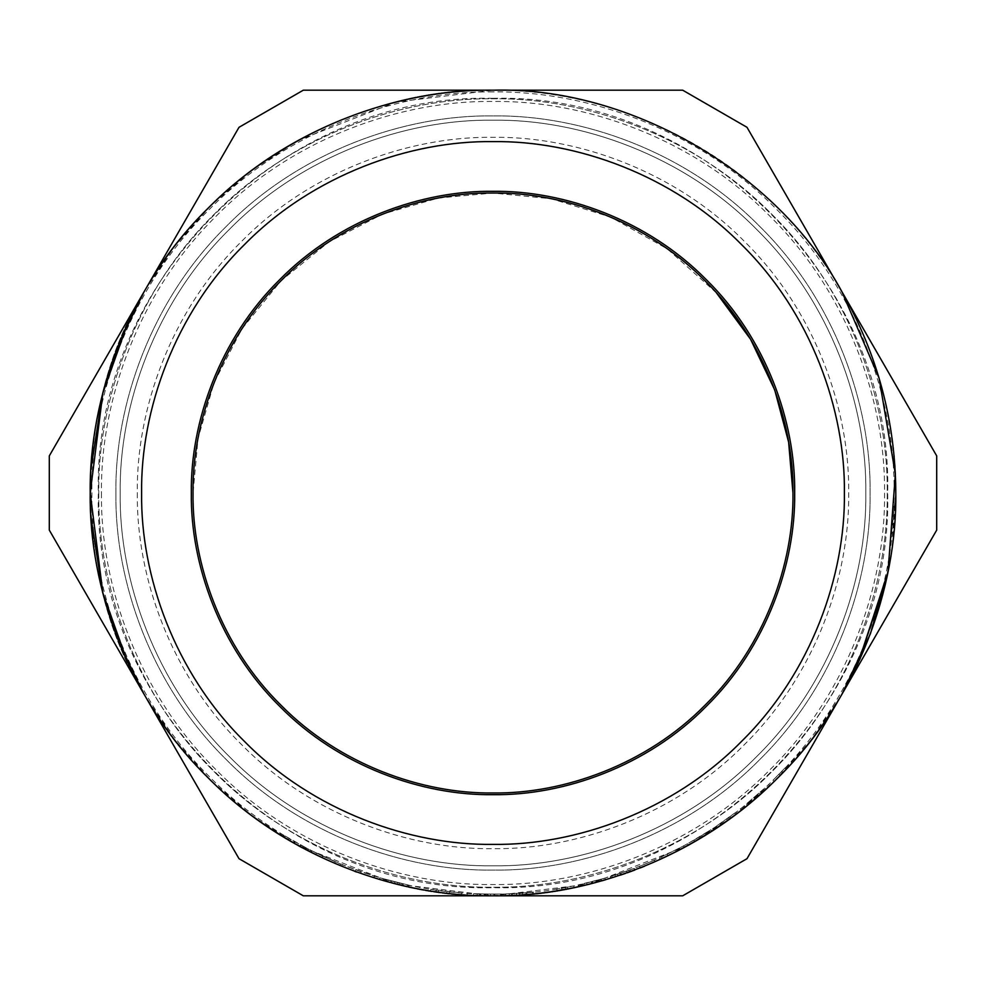 <?xml version="1.0" encoding="UTF-8"?>
<svg xmlns="http://www.w3.org/2000/svg" width="986" height="986" viewBox="0 0 986 986"><rect width="100%" height="100%" fill="white"/><g stroke="black" fill="none" stroke-linecap="round" stroke-linejoin="round"><path stroke-width="0.74" stroke-dasharray="4.93 3.7" d="M763.756 788.923L746.303 803.984L763.756 788.923L764.914 790.18L769.77 785.669L754.204 799.646M768.599 784.425L769.77 785.669L768.599 784.425M757.704 794.346L758.986 795.505M761.895 792.917L764.914 790.18M751.307 799.843L752.417 801.15L753.045 800.632M755.621 798.426L758.813 795.665M754.068 799.757L751.295 802.086L750.198 800.78L751.295 802.086L747.388 805.315L746.303 803.984L747.388 805.315L752.417 801.15M755.991 795.85L757.112 797.144M759.01 793.2L760.144 794.482M764.705 788.048L765.863 789.318L764.705 788.048M659.387 857.956L683.618 845.902L659.387 857.956L660.09 859.521L684.432 847.418L660.09 859.521L659.387 857.956M683.618 845.902L684.432 847.418L683.618 845.902M679.169 848.28L679.958 849.796M661.68 856.908L662.395 858.461M667.177 854.307L667.929 855.848M630.177 869.911L610.235 876.579L634.06 868.469L617.162 874.397L630.177 869.911L630.757 871.525L617.692 876.024L617.162 874.397L617.692 876.024L634.664 870.083L634.06 868.469L634.664 870.083M634.294 868.383L634.898 869.997L631.348 871.304L630.757 869.701M612.7 877.614L629.204 872.08M611.924 876.061L612.429 877.7L611.924 876.061M619.947 873.473L620.49 875.1L612.429 877.7M626.554 871.205L627.133 872.82L623.744 874.003M628.834 870.391L629.413 872.006L627.355 872.746L626.788 871.131M628.748 872.253L629.413 872.006M615.017 875.087L615.547 876.714L627.355 872.746M610.63 876.455L611.135 878.095L615.547 876.714M622.573 874.397L610.741 878.218L610.235 876.579L611.135 878.095M628.304 872.4L625.592 873.362M599.377 879.734L583.798 883.69L599.377 879.734L599.833 881.385L584.18 885.354L599.833 881.385M596.579 880.498L597.023 882.15L589.862 883.998M587.249 884.627L584.279 885.329L583.897 883.666L604.973 878.156L578.153 884.947L601.411 879.167L583.897 883.666L584.279 885.329L604.036 880.202M583.798 883.69L584.18 885.354M586.756 882.988L587.151 884.652M604.973 878.156L605.441 879.795L604.615 880.042M596.271 882.347L588.901 884.232M601.177 879.229L601.645 880.88L599.192 881.558L596.444 882.297L596.012 880.646M601.879 880.818L601.115 879.253M596.74 880.449L597.183 882.1L599.759 881.41M599.993 881.348L601.719 880.868M597.997 881.891L583.133 885.601L582.751 883.924L583.096 885.601L588.001 884.454M578.153 884.947L578.523 886.624L579.965 886.315M583.133 885.601L580.064 886.291M601.411 880.942L598.034 881.878M526.77 892.675L512.449 893.624L526.77 892.675L526.906 894.376L515.012 895.214M522.531 893.008L522.654 894.721L523.788 894.635M525.612 894.487L526.906 894.376M512.449 893.624L512.535 895.337L522.654 894.721M513.977 895.263L512.535 895.337M516.528 893.402L516.627 895.115M527.559 892.601L511.451 893.673L527.559 892.601L527.522 894.327M511.451 893.673L511.524 895.387L527.707 894.314M522.555 893.008L522.691 894.721L511.524 895.387M527.177 894.364L525.895 894.462M523.763 894.635L522.691 894.721M516.319 893.415L516.418 895.128M533.414 892.059L519.56 893.217L533.414 892.059L533.586 893.76L519.671 894.931L533.586 893.76M506.718 893.858L519.56 893.217L505.682 893.895L512.893 893.599L506.718 893.858L506.767 895.571L519.671 894.931L508.012 895.534M525.871 892.749L526.006 894.462L525.871 892.749M532.341 892.157L532.514 893.871M508.123 895.522L512.979 895.313L512.893 893.599L512.979 895.313L508.751 895.498M507.913 895.534L506.767 895.571M505.682 893.895L505.732 895.608M459.377 892.687L430.894 889.261L459.377 892.687L459.242 894.388L467.13 894.98L450.319 893.538L459.242 894.388M467.241 893.267L467.13 894.98L467.241 893.267M449.123 891.689L448.938 893.39L439.694 892.268M438.56 890.383L438.326 892.083L430.623 890.95L430.894 889.261L430.623 890.95L435.886 891.738L436.12 890.05L435.886 891.738M446.19 893.082L437.661 891.997M447.065 891.455L446.868 893.156L450.319 893.538L450.503 891.837M461.584 892.86L461.46 894.573L461.584 892.86M397.777 882.63L385.033 879.29L397.777 882.63L397.37 884.294L384.577 880.942L397.37 884.294M385.033 879.29L384.577 880.942M391.38 881.003L390.937 882.667M379.82 877.799L408.894 885.182L379.82 877.799L379.327 879.438L373.817 877.774L408.537 886.858L379.327 879.438M374.323 876.135L373.817 877.774M383.542 878.871L383.073 880.523M399.293 883L398.886 884.664M403.064 883.887L402.67 885.551M408.894 885.182L408.537 886.858M394.893 881.915L394.474 883.579M388.139 880.141L387.683 881.804M322.829 856.205L340.552 863.995L311.428 850.647L322.829 856.205L322.102 857.758L339.899 865.585L310.738 852.224L311.514 850.696L310.738 852.224M335.067 861.702L316.407 853.124L335.067 861.702L334.402 863.268L321.917 857.672L334.648 863.379L315.656 854.665L334.402 863.268M340.552 863.995L339.899 865.585M310.836 852.274L314.928 854.32M314.941 854.32L321.756 857.598M311.884 850.881L311.108 852.409M316.407 853.124L315.656 854.665L316.407 853.124M335.326 861.801L334.648 863.379M311.798 850.832L311.021 852.36M311.428 850.647L310.652 852.175L311.428 850.647M307.891 848.823L307.102 850.351L299.719 846.407L300.533 844.903L308.901 849.353L283.832 835.241L307.891 848.823L300.533 844.903L299.719 846.407L305.229 849.365M305.993 847.837L305.192 849.353L308.113 850.869L282.945 836.707L297.094 844.965M299.855 846.481L305.882 849.71M306.375 849.969L307.102 850.351M285.373 836.177L284.165 837.447L285.053 835.98L284.165 837.447L298.82 845.926M285.804 838.433L284.486 837.644M300.471 844.866L299.658 846.37L291.634 841.871M302.727 846.087L301.913 847.603L289.736 840.762L290.599 839.283L289.736 840.762L300.2 846.678L301.026 845.175M303.663 846.604L302.862 848.108L300.2 846.678M297.402 845.138L302.862 848.108M284.19 835.462L283.302 836.917M283.832 835.241L282.945 836.707L283.832 835.241M308.901 849.353L308.113 850.869L307.496 850.561M360.987 871.747L342.29 864.71L374.581 876.221L360.987 871.747L360.42 873.362L360.987 871.747M355.059 871.451L355.65 869.849L355.059 871.451L341.637 866.287L360.42 873.362M360.358 873.349L356.599 872.018M374.581 876.221L374.076 877.86L374.581 876.221M342.29 864.71L341.637 866.287L342.29 864.71M494.787 894.092L480.441 893.895L494.787 894.092L494.799 895.806L482.869 895.682M490.535 894.092L490.523 895.806L491.657 895.806M493.259 895.806L494.799 895.806L493.887 895.806L493.887 894.092L501.455 894.006L487.565 894.055L500.383 894.031L493.887 894.092L493.887 895.806L500.42 895.744L500.383 894.031M480.441 893.895L480.379 895.608L490.523 895.806L476.608 895.473M481.834 895.658L480.379 895.608M484.52 894.006L484.483 895.719M495.576 894.092L479.43 893.871L495.576 894.092L495.588 895.806L493.394 895.806M479.43 893.871L479.381 895.584L495.588 895.806M490.572 894.092L490.56 895.806L492.581 895.806M484.311 894.006L484.274 895.719L479.381 895.584M487.059 895.769L484.274 895.719M474.697 893.673L487.565 894.055L473.662 893.636L480.885 893.92L474.697 893.673L474.623 895.387L492.458 895.806M501.455 894.006L501.492 895.719L493.555 895.806L500.42 895.744M499.101 895.769L500.358 895.744M487.663 895.781L492.408 895.806M475.77 895.448L474.623 895.387M480.885 893.92L480.835 895.633L480.885 893.92M473.662 893.636L473.588 895.337L474.278 895.374M565.779 889.187L565.508 887.486L573.692 885.896L561.7 888.164L565.508 887.486L565.828 889.175L573.926 887.597M557.028 890.691L567.566 888.854L567.246 887.166L573.692 885.896L556.72 889.002L567.246 887.166L567.566 888.854L574.037 887.573L565.828 889.175M574.037 887.573L573.692 885.896L574.037 887.573L573.692 885.896L574.037 887.573L567.246 888.916M561.7 888.164L561.995 889.853L563.203 889.643M556.72 889.002L556.991 890.691M640.173 867.963L639.557 866.361L654.457 860.162L639.557 866.361L640.173 867.963L655.148 861.739L644.45 866.25M654.457 860.162L655.148 861.739L654.457 860.162M706.05 832.837L699.394 836.917L706.05 832.837L706.962 834.292L703.326 836.535M703.93 836.165L706.962 834.292L705.668 835.093L704.768 833.638L705.643 835.117M692.628 840.898L699.394 836.917L692.628 840.898L693.478 842.377L694.797 841.613M700.097 838.494L694.674 841.687M693.478 842.377L694.736 841.65L693.885 840.171M696.128 840.836L697.003 840.331M687.562 843.745L688.401 845.248L700.27 838.383L699.394 836.917L710.955 829.707L687.562 843.745L699.394 836.917L700.27 838.383L711.88 831.149L700.208 838.433M710.955 829.707L711.88 831.149M734.964 812.895L716.181 826.268L734.964 812.895L736 814.263L741.25 810.221L734.114 815.681M740.203 808.865L741.25 810.221L740.203 808.865M732.906 816.568L735.667 814.51M728.432 817.727L729.443 819.12M725.942 821.634L729.085 819.378M721.555 822.607L722.528 824.013L717.13 827.698L716.181 826.268L717.13 827.698L721.333 824.851L720.359 823.433L721.333 824.851L727.582 820.463L726.583 819.058M729.837 816.716L730.848 818.097L727.582 820.463M733.769 815.94L730.848 818.097M735.987 812.119L737.023 813.487L735.987 812.119M785.053 767.921L786.298 769.105L778.841 776.808L774.158 781.454L772.962 780.234L774.158 781.454L772.962 780.234L781.565 771.582L772.962 780.234L774.158 781.454L778.841 776.808L777.634 775.6L785.053 767.921L772.962 780.234L777.634 775.6L778.841 776.808L783.858 771.668M784.819 770.658L786.298 769.105M774.158 781.454L777.658 778.003M777.165 778.496L774.355 781.257M782.255 773.332L782.81 772.765L781.565 771.582M780.086 775.551L778.866 774.355L780.086 775.551L781.898 773.702M860.26 658.463L886.87 577.402L895.806 493C895.461 421.145 877.466 353.999 841.847 291.597C777.486 172.18 628.587 86.213 493 90.194C357.413 86.213 208.514 172.18 144.153 291.597C72.927 407.033 72.927 578.967 144.153 694.403C208.514 813.82 357.413 899.787 493 895.806C628.587 899.787 777.486 813.82 841.847 694.403L811.527 739.562L775.07 780.555L733.411 816.198L687.772 845.594L590.146 883.924L493 895.806L395.854 883.924L298.228 845.594L252.589 816.198L210.93 780.555L174.473 739.562L144.153 694.403L49.3 530.111L49.3 455.889L144.153 291.597L174.473 246.438L210.93 205.445L252.589 169.802L298.228 140.406L395.854 102.076L493 90.194C357.413 86.213 208.514 172.18 144.153 291.597L239.006 127.305L303.294 90.194L493 90.194C587.459 88.9 699.099 128.044 777.831 208.169C857.956 286.901 897.1 398.541 895.806 493C895.461 421.145 877.466 353.999 841.847 291.597C777.486 172.18 628.587 86.213 493 90.194L682.706 90.194L746.994 127.305L936.7 455.889L936.7 530.111L841.847 694.403C877.466 632.001 895.461 564.855 895.806 493L892.182 546.91L888.103 571.399M98.76 493C97.491 585.45 135.809 694.711 214.233 771.767C291.289 850.191 400.55 888.509 493 887.24C585.45 888.509 694.711 850.191 771.767 771.767C850.191 694.711 888.509 585.45 887.24 493C888.509 400.55 850.191 291.289 771.767 214.233C694.711 135.809 585.45 97.491 493 98.76C400.55 97.491 291.289 135.809 214.233 214.233C135.809 291.289 97.491 400.55 98.76 493C97.491 585.45 135.809 694.711 214.233 771.767C291.289 850.191 400.55 888.509 493 887.24C585.45 888.509 694.711 850.191 771.767 771.767C850.191 694.711 888.509 585.45 887.24 493C888.509 400.55 850.191 291.289 771.767 214.233C694.711 135.809 585.45 97.491 493 98.76C400.55 97.491 291.289 135.809 214.233 214.233C135.809 291.289 97.491 400.55 98.76 493M239.006 858.695L144.153 694.403C208.514 813.82 357.413 899.787 493 895.806L303.294 895.806L239.006 858.695L303.294 895.806L493 895.806C628.587 899.787 777.486 813.82 841.847 694.403L746.994 858.695L682.706 895.806L493 895.806L682.706 895.806L746.994 858.695L936.7 530.111L936.7 455.889L746.994 127.305L936.7 455.889L936.7 530.111L746.994 858.695L682.706 895.806L303.294 895.806L239.006 858.695L49.3 530.111L49.3 455.889L239.006 127.305L303.294 90.194L682.706 90.194L746.994 127.305L682.706 90.194L303.294 90.194L239.006 127.305L49.3 455.889L49.3 530.111L239.006 858.695M141.639 296.01L127.724 323.211M90.885 469.435L90.885 516.565M127.724 662.789L141.639 689.99M841.847 291.597C777.486 172.18 628.587 86.213 493 90.194C357.413 86.213 208.514 172.18 144.153 291.597C72.927 407.033 72.927 578.967 144.153 694.403C208.514 813.82 357.413 899.787 493 895.806C628.587 899.787 777.486 813.82 841.847 694.403M844.361 689.99L858.276 662.789M141.614 493C140.48 575.393 174.633 672.785 244.528 741.472C313.215 811.367 410.607 845.52 493 844.386C575.393 845.52 672.785 811.367 741.472 741.472C811.367 672.785 845.52 575.393 844.386 493C845.52 410.607 811.367 313.215 741.472 244.528C672.785 174.633 575.393 140.48 493 141.614C410.607 140.48 313.215 174.633 244.528 244.528C174.633 313.215 140.48 410.607 141.614 493C140.48 575.393 174.633 672.785 244.528 741.472C313.215 811.367 410.607 845.52 493 844.386C575.393 845.52 672.785 811.367 741.472 741.472C811.367 672.785 845.52 575.393 844.386 493C845.52 410.607 811.367 313.215 741.472 244.528C672.785 174.633 575.393 140.48 493 141.614C410.607 140.48 313.215 174.633 244.528 244.528C174.633 313.215 140.48 410.607 141.614 493M137.325 493C136.179 576.403 170.751 674.979 241.496 744.504C311.021 815.249 409.597 849.821 493 848.675C576.403 849.821 674.979 815.249 744.504 744.504C815.249 674.979 849.821 576.403 848.675 493C849.821 409.597 815.249 311.021 744.504 241.496C674.979 170.751 576.403 136.179 493 137.325C409.597 136.179 311.021 170.751 241.496 241.496C170.751 311.021 136.179 409.597 137.325 493M120.181 493C118.986 580.421 155.221 683.754 229.381 756.619C302.246 830.779 405.579 867.014 493 865.819C580.421 867.014 683.754 830.779 756.619 756.619C830.779 683.754 867.014 580.421 865.819 493C867.014 405.579 830.779 302.246 756.619 229.381C683.754 155.221 580.421 118.986 493 120.181C405.579 118.986 302.246 155.221 229.381 229.381C155.221 302.246 118.986 405.579 120.181 493C118.986 580.421 155.221 683.754 229.381 756.619C302.246 830.779 405.579 867.014 493 865.819C580.421 867.014 683.754 830.779 756.619 756.619C830.779 683.754 867.014 580.421 865.819 493C867.014 405.579 830.779 302.246 756.619 229.381C683.754 155.221 580.421 118.986 493 120.181C405.579 118.986 302.246 155.221 229.381 229.381C155.221 302.246 118.986 405.579 120.181 493C118.986 580.421 155.221 683.754 229.381 756.619C302.246 830.779 405.579 867.014 493 865.819C580.421 867.014 683.754 830.779 756.619 756.619C830.779 683.754 867.014 580.421 865.819 493C867.014 405.579 830.779 302.246 756.619 229.381C683.754 155.221 580.421 118.986 493 120.181C405.579 118.986 302.246 155.221 229.381 229.381C155.221 302.246 118.986 405.579 120.181 493M115.904 493C114.684 581.432 151.339 685.936 226.349 759.651C300.064 834.661 404.568 871.316 493 870.096C581.432 871.316 685.936 834.661 759.651 759.651C834.661 685.936 871.316 581.432 870.096 493C871.316 404.568 834.661 300.064 759.651 226.349C685.936 151.339 581.432 114.684 493 115.904C404.568 114.684 300.064 151.339 226.349 226.349C151.339 300.064 114.684 404.568 115.904 493C114.684 581.432 151.339 685.936 226.349 759.651C300.064 834.661 404.568 871.316 493 870.096C581.432 871.316 685.936 834.661 759.651 759.651C834.661 685.936 871.316 581.432 870.096 493C871.316 404.568 834.661 300.064 759.651 226.349C685.936 151.339 581.432 114.684 493 115.904C404.568 114.684 300.064 151.339 226.349 226.349C151.339 300.064 114.684 404.568 115.904 493M101.459 493C100.202 584.809 138.262 693.331 216.144 769.856C292.669 847.738 401.191 885.798 493 884.541C584.809 885.798 693.331 847.738 769.856 769.856C847.738 693.331 885.798 584.809 884.541 493C885.798 401.191 847.738 292.669 769.856 216.144C693.331 138.262 584.809 100.202 493 101.459C401.191 100.202 292.669 138.262 216.144 216.144C138.262 292.669 100.202 401.191 101.459 493M716.489 292.928L667.312 248.879L610.79 217.13L551.297 198.753L493 193.034L438.413 198.038L382.58 214.098L328.856 241.927L280.887 280.887L241.927 328.856L214.098 382.58L198.038 438.413L193.034 493C192.073 563.339 221.221 646.471 280.887 705.113C339.529 764.779 422.661 793.927 493 792.966C563.339 793.927 646.471 764.779 705.113 705.113C764.779 646.471 793.927 563.339 792.966 493M620.835 873.177L621.39 874.804M620.97 873.14L621.513 874.755M620.872 873.165L621.414 874.792M591.92 881.706L592.352 883.37L591.896 881.718M591.292 881.866L591.711 883.53M600.511 879.426L600.967 881.065M592.524 881.558L592.956 883.209M519.523 893.217L519.634 894.931M519.634 893.217L519.745 894.918M519.56 893.217L519.671 894.931L519.56 893.217M509.343 893.76L509.405 895.473M322.644 856.119L321.917 857.672L322.644 856.119M322.767 856.181L322.04 857.734M304.095 846.826L303.294 848.342M295.307 841.995L294.469 843.486M289.169 838.445L288.306 839.924M295.184 841.921L294.346 843.412M293.988 841.243L293.138 842.734M294.469 841.514L293.618 843.005M301.297 845.322L300.471 846.826M294.617 841.6L293.766 843.092M294.703 841.65L293.865 843.141M305.105 847.368L304.304 848.872M487.528 894.055L487.54 895.769M487.626 894.055L487.602 895.781M477.323 893.797L477.261 895.498M693.91 840.146L694.773 841.637M699.394 836.917L700.27 838.383M493 91.908C398.948 90.613 287.776 129.597 209.377 209.377C129.597 287.776 90.613 398.948 91.908 493C90.613 587.052 129.597 698.224 209.377 776.623C287.776 856.403 398.948 895.387 493 894.092C587.052 895.387 698.224 856.403 776.623 776.623C856.403 698.224 895.387 587.052 894.092 493C895.387 398.948 856.403 287.776 776.623 209.377C698.224 129.597 587.052 90.613 493 91.908M493 98.329C282.119 92.881 92.881 282.119 98.329 493C92.881 703.881 282.119 893.119 493 887.671C703.881 893.119 893.119 703.881 887.671 493C893.094 282.095 703.905 92.906 493 98.329"/><path stroke-width="1.48" d="M758.986 795.505L761.895 792.917M753.045 800.632L755.621 798.426M630.757 871.525L633.542 870.502M634.097 870.293L634.898 869.997M629.204 872.08L633.862 870.379M623.744 874.003L620.49 875.1M627.355 872.746L628.982 872.166M629.413 872.006L627.133 872.82M631.348 871.304L628.304 872.4M625.592 873.362L622.573 874.397M588.901 884.232L587.249 884.627M588.001 884.454L589.862 883.998M578.523 886.624L580.064 886.291M579.965 886.315L583.096 885.601M605.441 879.795L604.677 880.017M604.135 880.178L601.645 880.88M523.788 894.635L525.612 894.487M515.012 895.214L513.977 895.263M525.895 894.462L523.763 894.635M508.751 895.498L507.913 895.534M448.938 893.39L450.06 893.513M437.587 891.985L439.694 892.268M447.176 893.193L446.19 893.082M437.661 891.997L435.886 891.738M408.537 886.858L407.896 886.722M298.82 845.926L299.855 846.481M291.634 841.871L285.804 838.433M301.913 847.603L299.658 846.37M356.599 872.018L354.738 871.341M491.657 895.806L493.259 895.806M482.869 895.682L481.834 895.658M493.394 895.806L492.581 895.806M494.762 895.806L499.101 895.769M500.358 895.744L501.492 895.719M476.608 895.473L475.77 895.448M567.566 888.854L568.269 888.719M567.246 888.916L557.028 890.691M644.45 866.25L640.173 867.963M705.668 835.093L706.962 834.292M694.797 841.613L696.128 840.836M697.003 840.331L700.097 838.494M688.401 845.248L700.208 838.433M729.085 819.378L732.906 816.568M722.467 824.062L725.942 821.634M783.858 771.668L784.819 770.658M781.898 773.702L780.086 775.551M90.194 493L102.963 392.366L119.861 341.267L144.153 291.597L49.3 455.889L49.3 530.111L144.153 694.403L119.861 644.733L102.963 593.634L90.194 493M888.103 571.399L870.441 633.702L841.847 694.403L936.7 530.111L936.7 455.889L746.994 127.305L682.706 90.194L303.294 90.194L239.006 127.305L141.639 296.01M141.639 689.99L239.006 858.695L303.294 895.806L682.706 895.806L746.994 858.695L841.847 694.403L860.26 658.463M127.724 323.211L102.618 393.722L90.885 469.435M90.885 516.565L102.618 592.278L127.724 662.789M841.847 291.597C777.486 172.18 628.587 86.213 493 90.194C398.541 88.9 286.901 128.044 208.169 208.169C128.044 286.901 88.9 398.541 90.194 493C88.9 587.459 128.044 699.099 208.169 777.831C286.901 857.956 398.541 897.1 493 895.806C587.459 897.1 699.099 857.956 777.831 777.831C857.956 699.099 897.1 587.459 895.806 493C895.461 421.145 877.466 353.999 841.847 291.597L879.068 378.057L895.374 474.118L888.029 571.831L858.276 662.789M841.847 694.403L844.361 689.99M193.034 493C192.073 563.339 221.221 646.471 280.887 705.113C339.529 764.779 422.661 793.927 493 792.966C563.339 793.927 646.471 764.779 705.113 705.113C764.779 646.471 793.927 563.339 792.966 493C793.927 422.661 764.779 339.529 705.113 280.887C646.471 221.221 563.339 192.073 493 193.034C422.661 192.073 339.529 221.221 280.887 280.887C221.221 339.529 192.073 422.661 193.034 493M792.966 493L788.615 442.135L774.725 389.988L750.568 339.258L716.489 292.928M141.614 493C140.48 575.393 174.633 672.785 244.528 741.472C313.215 811.367 410.607 845.52 493 844.386C575.393 845.52 672.785 811.367 741.472 741.472C811.367 672.785 845.52 575.393 844.386 493C845.52 410.607 811.367 313.215 741.472 244.528C672.785 174.633 575.393 140.48 493 141.614C410.607 140.48 313.215 174.633 244.528 244.528C174.633 313.215 140.48 410.607 141.614 493M191.321 493C190.347 563.745 219.668 647.358 279.679 706.321C338.642 766.332 422.255 795.653 493 794.679C563.745 795.653 647.358 766.332 706.321 706.321C766.332 647.358 795.653 563.745 794.679 493C795.653 422.255 766.332 338.642 706.321 279.679C647.358 219.668 563.745 190.347 493 191.321C422.255 190.347 338.642 219.668 279.679 279.679C219.668 338.642 190.347 422.255 191.321 493"/></g></svg>
